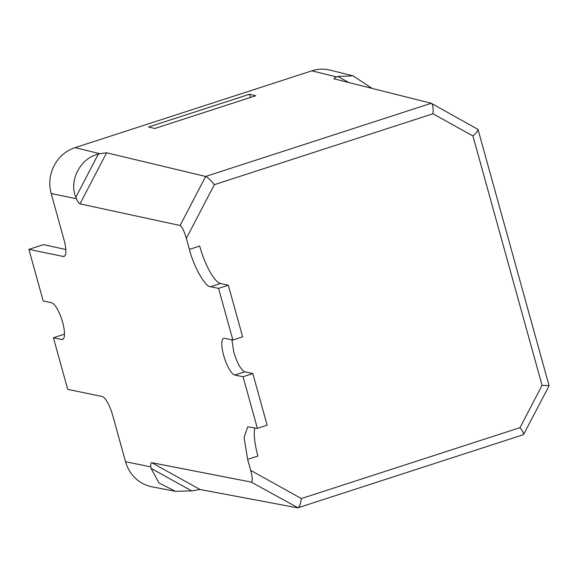 <?xml version="1.0" encoding="UTF-8"?>
<svg xmlns="http://www.w3.org/2000/svg" width="578" height="578" viewBox="0 0 578 578"><rect width="100%" height="100%" fill="white"/><g stroke="black" fill="none" stroke-linecap="round" stroke-linejoin="round"><path stroke-width="0.87" d="M254.847 427.85A36.739 9.971 -108 0 0 257.918 456.035L247.637 459.373L244.075 437.488L247.695 426.795L257.383 428.37L243.063 376.755L234.769 375.043A19.291 5.397 71.9 0 1 223.672 355.434A19.291 5.397 71.9 0 1 223.7 338.332A19.291 5.397 71.9 0 1 224.582 338.296L232.876 340.001L218.556 288.379L210.551 286.731C205.32 287.136 193.695 266.595 189.403 249.385L199.685 246.047A36.739 9.971 -108 0 0 220.543 283.495L210.551 286.731M257.383 428.37L267.137 425.191L252.824 373.569L244.74 371.799C240.889 369.855 237.233 363.302 233.794 352.139L231.894 339.799M65.82 249.53L43.509 244.631L28.9 249.393L43.213 301.015L51.514 302.72A19.291 5.397 71.9 0 1 62.193 320.877A19.291 5.397 71.9 0 1 62.583 339.438A19.291 5.397 71.9 0 1 61.702 339.467L53.407 337.762L67.72 389.384L102.053 396.443A18.373 5.137 71.9 0 1 112.623 415.12L125.542 461.706A36.739 34.926 102.4 0 0 152.216 486.871L175.38 491.278L191.694 490.917L151.046 468.325L158.936 482.941L175.38 491.278M247.637 459.373L250.693 470.384L301.376 498.554L520.012 427.641C523.379 432.171 524.427 434.504 523.162 434.656M334.149 78.854L431.26 103.281L478.013 129.414L549.1 385.75L523.502 434.649L297.988 507.795L251.264 482.103C252.759 481.662 252.564 477.76 250.693 470.384M520.012 427.641L542.07 385.331L548.717 385.62M98.296 154.145C80.436 158.069 68.594 180.784 75.855 197.199L98.296 154.145L99.929 153.712L106.612 152.787L205.66 176.456L431.26 103.281C432.857 104.315 433.428 107.811 432.965 113.765L214.337 184.678L186.347 238.374C184.115 230.925 182.034 226.634 180.105 225.492L205.66 176.456C207.726 177.338 210.623 180.076 214.337 184.678M542.07 385.331L472.912 135.967C477.175 132.124 478.721 129.804 477.558 129.01M249.53 94.25L255.714 95.76L154.803 128.489L148.625 126.979L249.53 94.25L250.426 97.472M106.612 152.787L79.981 203.868C79.049 203.579 77.871 201.867 76.462 198.731L75.855 197.199M79.981 203.868L180.105 225.492M186.347 238.374L189.403 249.385M301.376 498.554C300.574 504.435 299.303 507.527 297.562 507.831L199.988 489.487L191.694 490.917M151.046 468.325L150.829 466.908C150.569 464.011 150.88 462.602 151.761 462.689L251.264 482.103M372.037 88.398L353.1 75.848L337.848 76.448L348.881 82.582M334.33 78.926C333.535 78.673 334.308 78.008 336.642 76.932L337.848 76.448M353.1 75.848L330.313 70.169A36.739 34.926 102.4 0 0 311.817 70.848L75.104 147.628A36.739 34.926 102.4 0 0 51.175 193.536L64.093 240.123A18.373 5.137 71.9 0 1 64.064 256.415A18.373 5.137 71.9 0 1 63.226 256.451L28.9 249.393M64.483 334.156L53.407 337.762M232.876 340.001L242.63 336.822L228.317 285.2L220.543 283.495M228.317 285.2L218.556 288.379M252.824 373.569L243.063 376.755M244.74 371.799L234.769 375.043M472.912 135.967L432.965 113.765M151.761 462.689L199.988 489.487M99.929 153.712L75.104 147.628M336.642 76.932L311.817 70.848M76.462 198.731L51.175 193.536M150.829 466.908L125.542 461.706M64.765 255.946L63.226 256.451M63.32 338.939L61.702 339.467"/></g></svg>
